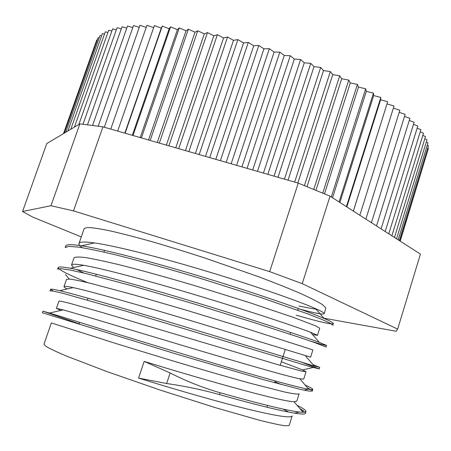 <?xml version="1.0" encoding="UTF-8"?>
<svg xmlns="http://www.w3.org/2000/svg" width="451" height="451" viewBox="0 0 451 451"><rect width="100%" height="100%" fill="white"/><g stroke="black" fill="none" stroke-linecap="round" stroke-linejoin="round"><path stroke-width="0.68" d="M291.836 416.335C288.911 418.088 272.849 415.354 243.658 408.127C214.794 400.888 174.92 389.405 138.581 378.096L166.639 383.513C184.792 386.101 202.414 389.794 219.507 394.602L220.105 392.748C203.102 387.877 186.443 381.281 170.134 372.954L144.168 361.392C212.314 382.42 283.499 401.971 294.018 401.7L296.809 401.136L299.126 393.779M219.513 394.602C272.94 409.694 305.355 416.544 305.4 413.195L305.006 412.158M302.255 411.38L303.765 411.03L299.847 408.55M42.417 312.785L176.707 354.165L263.626 379.686L299.915 389.264L309.121 391.113L312.329 391.017C312.408 390.634 311.455 389.929 309.482 388.892L307.644 387.973M50.608 289.317L50.05 290.918L53.207 291.075L62.328 293.156L124.301 310.688L307.272 365.84L319.218 368.963L302.424 362.525M87.663 282.63C68.315 274.71 58.495 269.692 58.202 267.578L57.649 269.174L61.037 268.655L70.362 270.064L85.746 273.492L132.684 285.968L193.383 303.748L253.755 322.471L299.791 337.483L314.584 342.557L326.067 347.033M65.198 247.543L68.823 246.359L78.35 247.103C87.663 248.591 99.896 251.134 115.067 254.73C139.613 260.808 169.971 269.264 201.642 278.774L261.704 297.801L307.289 313.721L321.851 319.409L330.318 323.254L332.872 325.222L333.362 323.621C331.716 324.72 319.308 321.901 296.144 315.159M220.111 392.748C265.616 405.528 293.268 412.051 303.055 412.321L305.908 411.56C306.099 410.433 303.151 408.335 297.057 405.269M79.229 323.835L42.98 311.179L49.503 313.045C65.716 317.978 121.505 335.465 182.982 354.012C244.481 372.577 296.29 387.308 308.777 389.298C311.393 389.737 312.746 389.771 312.836 389.399C312.887 388.785 310.327 387.341 305.158 385.064M53.133 291.058L50.613 289.317C50.749 288.837 53.787 289.294 59.729 290.686C78.361 295.033 132.684 310.964 191.297 328.723L314.189 365.987L319.725 367.351L313.073 364.684M58.202 267.578C58.512 266.592 62.576 266.823 70.39 268.266C91.17 272.116 143.813 286.639 199.545 303.591C255.294 320.548 303.472 336.502 319.297 342.371L326.569 345.427C326.129 345.669 320.729 344.226 310.361 341.086M65.857 246.894L65.75 245.964C66.269 244.352 71.523 244.301 81.518 245.801C104.164 249.24 154.958 262.499 207.815 278.645C260.684 294.785 306.866 310.976 324.122 318.457C330.521 321.236 333.605 322.961 333.368 323.626M319.703 328.181L315.807 325.91L292.31 317.002L249.504 302.627L195.063 285.737C166.712 277.337 139.804 269.878 118.1 264.472C104.688 261.264 93.864 258.975 85.634 257.6C79.026 256.782 75.148 256.85 73.998 257.809L73.97 257.921M312.887 349.908L241.601 327.06L186.9 310.389L132.848 294.65L91.333 283.521C81.265 281.108 73.981 279.614 69.482 279.045L66.477 279.462M281.362 361.758L302.615 369.95L306.032 371.782L301.601 371.111L277.247 364.464L101.723 312.34L69.787 303.331C63.422 301.702 59.808 300.964 58.946 301.11L56.42 308.377L63.157 309.893C78.948 314.2 130.012 329.749 185.519 346.379C241.043 363.016 288.037 376.596 299.819 378.817L303.732 379.099L306.026 371.782M274.98 381.862L281.751 384.664M298.838 394.044C296.91 394.281 292.192 393.61 284.694 392.037L249.674 383.108C226.154 376.608 199.731 368.963 170.41 360.169L116.268 343.623L51.358 322.944L43.944 344.231L46.047 346.436C49.999 348.753 56.77 351.943 66.348 356.019L106.802 371.545L160.471 390.166L215.499 407.698L259.522 420.259C270.589 423.044 278.904 424.859 284.457 425.699L288.911 425.665L289.221 425.349L292.186 415.901M283.425 409.158L288.493 412.079M60.908 310.412L56.426 308.377M67.193 288.984C64.933 287.817 63.862 287.033 63.986 286.627C64.172 286.024 67.244 286.351 73.203 287.614C91.113 291.397 140.774 305.575 193.699 321.501L310.609 357.175M83.621 272.979L77.098 269.636M73.665 267.533L71.506 264.991C71.861 263.891 75.909 263.993 83.644 265.295C103.42 268.633 151.48 281.565 201.817 296.781C252.171 311.996 295.817 326.592 310.553 332.269L317.301 335.189M319.714 328.148L317.442 335.386L312.47 334.479M82.268 247.706C79.788 245.874 78.694 244.465 78.987 243.478C79.545 241.775 84.715 241.595 94.496 242.937C115.89 245.919 162.197 257.735 209.946 272.229C257.707 286.723 299.526 301.493 315.525 308.608C320.712 310.914 323.587 312.492 324.151 313.344M79.038 243.348L84.185 228.561L87.393 227.484C92.038 227.592 99.412 228.674 109.514 230.737C121.127 233.376 134.922 236.922 150.899 241.381C167.84 246.297 185.643 251.776 204.314 257.814L257.961 276.497C274.101 282.574 288.071 288.138 299.881 293.195C310.175 297.835 317.713 301.651 322.499 304.65L325.859 307.898L324.246 313.704C323.192 314.787 314.51 313.095 298.207 308.647M138.581 378.096L144.168 361.392M299.041 306.015C306.409 307.65 312.402 308.732 317.019 309.279M95.933 42.281L63.484 133.62M97.326 39.959L96.779 39.891L63.529 133.597M99.214 37.805L98.149 37.647L64.262 133.158M101.605 35.821L100.015 35.556L65.699 132.301M104.502 34.022L102.383 33.622L67.864 131.01M107.919 32.416L105.269 31.863L70.768 129.285M111.854 31.012L108.674 30.285L74.421 127.109M116.307 29.822L112.598 28.909L78.829 124.487M121.28 28.858L117.046 27.736L82.99 124.262M126.77 28.125L122.012 26.784L87.477 124.842M132.763 27.629L127.498 26.051L92.545 125.496M139.252 27.387L133.49 25.555L98.183 126.229M146.225 27.398L139.979 25.307L104.316 127.244M153.661 27.674L146.953 25.301L110.737 129.093M124.82 133.152L161.261 28.114L154.394 25.555L117.677 131.089M161.261 28.114L162.281 26.068L125.107 133.231M162.281 26.068L169.142 28.751L132.29 135.3M169.142 28.751L170.591 26.846L133.017 135.514M170.591 26.846L177.412 29.648L140.205 137.583M177.412 29.648L179.295 27.889L141.383 137.921M179.295 27.889L186.049 30.803L148.542 139.985M186.049 30.803L188.36 29.197L150.166 140.453M188.36 29.197L195.018 32.213L157.269 142.499M195.018 32.213L197.758 30.769L159.338 143.097M197.758 30.769L204.286 33.876L166.351 145.115M204.286 33.876L207.449 32.602L168.871 145.842M207.449 32.602L213.813 35.787L175.755 147.827M213.813 35.787L217.388 34.693L178.714 148.678M217.388 34.693L223.561 37.94L185.446 150.617M223.561 37.94L227.541 37.033L188.839 151.592M227.541 37.033L233.494 40.331L195.373 153.475M233.494 40.331L237.857 39.609L199.19 154.575M237.857 39.609L243.557 42.952L205.504 156.396M243.557 42.952L248.292 42.422L209.721 157.613M248.292 42.422L253.716 45.788L215.787 159.355M253.716 45.788L258.806 45.455L220.392 160.686M258.806 45.455L263.92 48.832L226.171 162.349M263.92 48.832L269.337 48.697L231.149 163.786M269.337 48.697L274.123 52.062L236.617 165.359M274.123 52.062L279.845 52.124L241.939 166.893M279.845 52.124L284.282 55.479L247.075 168.37M284.282 55.479L290.286 55.732L252.718 169.999M290.286 55.732L294.34 59.053L257.487 171.374M294.34 59.053L300.597 59.504L263.429 173.083M300.597 59.504L304.267 62.774L267.821 174.351M304.267 62.774L310.745 63.411L274.022 176.138M310.745 63.411L314.003 66.618L278.013 177.288M314.003 66.618L320.672 67.441L284.451 179.143M320.672 67.441L323.514 70.576L288.031 180.174M323.514 70.576L330.346 71.579L294.672 182.086M330.346 71.579L332.759 74.629L297.818 182.993M332.759 74.629L339.721 75.796L304.408 185.643M339.721 75.796L341.695 78.75L307.03 186.72M341.695 78.75L348.753 80.081L313.738 189.465M348.753 80.081L350.286 82.922L315.931 190.367M350.286 82.922L357.412 84.405L322.741 193.158M357.412 84.405L358.5 87.128L324.5 193.879M358.5 87.128L365.66 88.757L331.305 196.957M365.66 88.757L366.313 91.35L332.545 197.758M366.313 91.35L373.467 93.115L339.051 201.93M373.467 93.115L373.687 95.573L339.891 202.465M373.687 95.573L380.813 97.455L346.402 206.643M380.813 97.455L380.605 99.767L346.842 206.924M380.605 99.767L387.674 101.763L353.336 211.091M387.674 101.763L353.375 211.113M387.043 103.927L394.027 106.024L359.83 215.251M393.362 108.155L399.862 110.219L365.868 219.124M399.203 112.333L405.161 114.334L371.427 222.687M404.508 116.437L409.92 118.348L376.506 225.945M409.266 120.445L414.131 122.255L381.095 228.888M413.482 124.358L417.789 126.043L385.182 231.51M417.141 128.152L420.907 129.696L388.773 233.81M420.253 131.822L423.472 133.208L391.863 235.794M422.812 135.356L425.502 136.574L394.456 237.457M424.836 138.745L427.001 139.776L396.559 238.804M426.325 141.986L427.982 142.815L398.177 239.842M427.289 145.075L428.45 145.684L399.315 240.575M427.689 150.769L400.217 241.15M427.74 148.001L428.422 148.385L399.992 241.009M22.55 211.496L46.774 143.57L79.878 123.862L50.963 205.729L22.55 211.496L32.647 217.055L81.276 236.916M79.878 123.862L102.924 126.838L298.235 183.112L269.698 271.637L73.502 210.882L50.963 205.729M73.502 210.882L102.924 126.838M298.235 183.112L330.042 196.151L420.433 254.11L397.647 329.112L302.243 283.651L269.698 271.637M302.243 283.651L330.042 196.151M323.903 318.203L396.192 331.248L397.647 329.112M170.134 372.954L166.639 383.513M305.406 413.195L305.913 411.566M312.329 391.017L312.831 389.393M319.212 368.963L319.714 367.351M326.062 347.011L326.558 345.427M42.411 312.78L42.969 311.173M65.248 247.424L65.761 245.964M69.245 279.028L65.451 274.535M302.615 369.95L314.86 367.075M303.997 390.171L309.482 388.892M294.531 413.161L299.346 412.051M303.055 412.321L294.018 401.7M49.503 313.045L63.157 309.893M308.777 389.298L299.819 378.817M59.729 290.686L73.203 287.614M314.189 365.987L305.327 355.676M70.39 268.266L83.644 265.295M319.297 342.371L310.553 332.269M81.518 245.801L94.496 242.937M324.122 318.457L315.525 308.608M74.009 257.809L71.534 264.923M312.893 349.903L310.609 357.181M66.5 279.4L63.986 286.627M104.531 250.35L103.927 252.098M96.317 274.214L95.708 275.967M88.046 298.224L87.438 299.988M79.731 322.38L79.117 324.156M298.269 308.456L297.711 310.209M290.647 332.477L290.089 334.242M285.252 349.497L280.229 365.316M275.268 380.965L274.698 382.752M267.505 405.432L266.936 407.236"/></g></svg>
